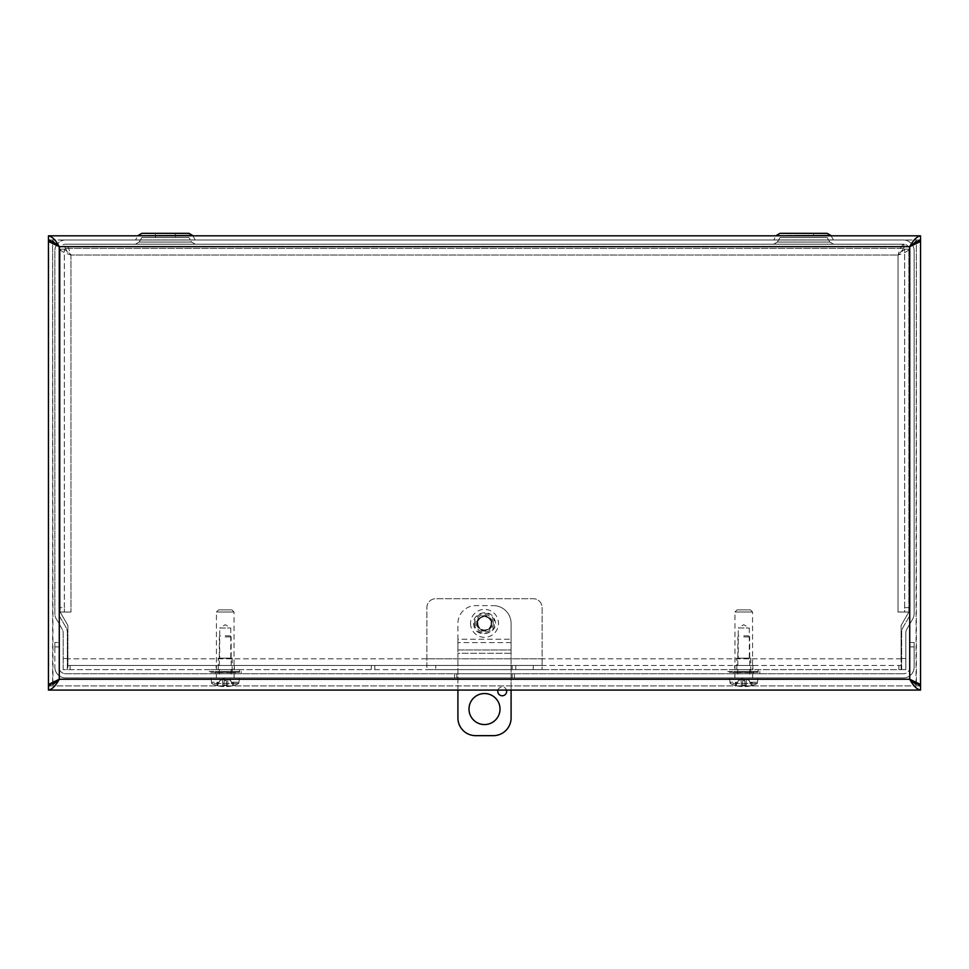 <?xml version="1.0" encoding="UTF-8"?>
<svg xmlns="http://www.w3.org/2000/svg" width="969" height="969" viewBox="0 0 969 969"><rect width="100%" height="100%" fill="white"/><g stroke="black" fill="none" stroke-linecap="round" stroke-linejoin="round"><path stroke-width="0.73" stroke-dasharray="4.84 3.63" d="M901.667 669.615L901.667 632.624A10.829 10.829 0 0 1 903.12 627.209L909.079 616.89A6.65 6.65 -150 0 0 909.964 613.559L909.964 250.826A6.65 6.65 0 0 0 903.314 244.188L65.686 244.188L903.314 244.188A6.65 6.65 0 0 1 909.964 250.826L909.964 613.559A6.65 6.65 -150 0 1 909.079 616.89L903.12 627.209A10.829 10.829 -150 0 0 901.667 632.624L901.667 669.615L905.845 669.615L905.845 632.624A6.65 6.65 0 0 1 906.742 629.305L912.701 618.973L906.742 629.305A6.65 6.65 0 0 0 905.845 632.624L905.845 669.615L901.667 669.615M59.036 250.826A6.65 6.65 180 0 1 65.686 244.188A6.65 6.65 0 0 0 59.036 250.826L59.036 613.559L59.036 250.826M56.275 245.472A10.829 10.829 90 0 0 54.845 250.826L54.845 613.559A10.829 10.829 -0 0 0 56.299 618.973L62.258 629.305A6.65 6.65 -0 0 1 63.155 632.624L63.155 669.615L67.333 669.615L67.333 632.624A10.829 10.829 -0 0 0 65.88 627.209L59.921 616.89A6.65 6.65 150 0 1 59.036 613.559A6.65 6.65 150 0 0 59.921 616.89L65.88 627.209A10.829 10.829 150 0 1 67.333 632.624L67.333 669.615L63.155 669.615L63.155 632.624A6.65 6.65 -0 0 0 62.258 629.305L56.299 618.973A10.829 10.829 150 0 1 54.845 613.559L54.845 250.826A10.829 10.829 180 0 1 65.686 239.997L903.314 239.997L65.686 239.997A10.829 10.829 90 0 0 57.45 243.8M911.563 243.8A10.829 10.829 0 0 0 903.314 239.997A10.829 10.829 0 0 1 914.155 250.826L914.155 613.559A10.829 10.829 0 0 1 912.701 618.973A10.829 10.829 -150 0 0 914.155 613.559L914.155 250.826A10.829 10.829 0 0 0 912.725 245.472M833.51 244.188L773.686 244.188L833.51 244.188L829.827 242.056L777.368 242.056L829.827 242.056L777.368 242.056L829.827 242.056L827.175 237.538L780.021 237.538L827.175 237.538L780.021 237.538L827.175 237.538L829.827 242.056L833.51 244.188L773.686 244.188L833.51 244.188M195.314 244.188L135.49 244.188L195.314 244.188L135.49 244.188L195.314 244.188L191.632 242.056L139.173 242.056L191.632 242.056L139.173 242.056L191.632 242.056L188.979 237.538L141.825 237.538L188.979 237.538L141.825 237.538L188.979 237.538L191.632 242.056L195.314 244.188M813.572 233.347L793.623 233.347L813.572 233.347L793.623 233.347L813.572 233.347L813.572 237.538L793.623 237.538L813.572 237.538L813.572 233.347M833.51 239.997L773.686 239.997L833.51 239.997M830.869 235.479L833.449 239.961L773.746 239.961L833.449 239.961L773.746 239.961L833.449 239.961L830.869 235.479L776.339 235.479L830.869 235.479L776.339 235.479L773.686 239.997L776.145 235.818M827.175 233.347L780.021 233.347L776.339 235.479M195.314 239.997L135.49 239.997L195.314 239.997M175.377 233.347L155.428 233.347L175.377 233.347L155.428 233.347L155.428 237.538L175.377 237.538L175.377 233.347L175.377 237.538L155.428 237.538L175.377 237.538L155.428 237.538L155.428 235.818M192.661 235.479L195.253 239.961L135.551 239.961L195.253 239.961L135.551 239.961L195.253 239.961L192.661 235.479L138.131 235.479L192.661 235.479L138.131 235.479L135.49 239.997L137.937 235.818M188.979 233.347L141.825 233.347L138.131 235.479M813.572 237.538L793.623 237.538L813.572 237.538M515.75 669.652L515.75 665.461L512.201 665.461L512.201 669.652L901.097 669.652L901.097 665.461L898.881 665.461L898.881 669.652M512.201 669.652L512.201 665.461L371.26 665.461L371.26 669.652L374.809 669.652L374.809 665.461L374.809 669.652L512.201 669.652M515.75 665.461L898.881 665.461M70.119 669.652L70.119 665.461L67.903 665.461L67.903 658.823L67.903 669.652L901.097 669.652L901.097 658.823L901.097 665.461L67.903 665.461L67.903 669.652L371.26 669.652M70.119 665.461L371.26 665.461M216.123 665.461L234.341 665.461L216.123 665.461L216.123 669.652L234.341 669.652L216.123 669.652M734.659 665.461L752.877 665.461L734.659 665.461L734.659 669.652L752.877 669.652L734.659 669.652M491.622 623.358A7.122 7.122 0 0 1 480.939 629.535A7.122 7.122 0 0 1 480.939 617.192A7.122 7.122 0 0 1 491.622 623.358A7.122 7.122 0 0 0 480.939 617.192A7.122 7.122 0 0 0 480.939 629.535A7.122 7.122 0 0 0 491.622 623.358M67.903 625.465L67.903 658.823L67.903 625.465L60.151 612.045L64.329 612.033L64.329 607.599L60.139 607.599L60.139 612.033L70.991 612.033L60.151 612.045L67.903 625.465M908.861 607.599L904.671 607.599L904.671 612.033L898.033 612.033L908.849 612.045L908.861 249.154C908.207 251.104 904.598 253.054 898.033 255.017L904.671 249.154L904.671 612.033L908.861 612.033L898.009 612.033L908.861 612.033L901.097 625.465L901.097 658.823L901.097 625.465L908.849 612.045L908.861 249.154L904.671 249.154L908.861 249.154M904.671 607.599L904.671 249.154M903.895 248.367L903.895 244.188L903.895 248.367L65.105 248.367L903.895 248.367L898.033 255.017L70.967 255.017L898.033 255.017L898.009 612.045L898.033 255.017C899.983 248.439 901.933 244.83 903.895 244.188L65.105 244.188C67.067 244.83 69.017 248.439 70.967 255.017C64.402 253.054 60.793 251.104 60.139 249.154L60.139 612.033L70.991 612.045L64.329 612.033L64.329 249.154L64.329 607.599M64.329 249.154L60.139 249.154L64.329 249.154L70.967 255.017L70.991 612.033L70.967 255.017L65.105 248.367L65.105 244.188L65.105 248.367M903.895 244.188L65.105 244.188M60.139 249.154L60.139 607.599M48.45 239.997L48.45 235.818L920.55 235.818L920.55 239.997L48.45 239.997L920.55 239.997M912.386 244.915L909.721 246.647L912.059 244.43M56.565 244.975L59.279 246.647L56.941 244.43M59.279 246.647L909.721 246.647L909.721 679.257L59.279 679.257L59.279 246.647L56.614 244.915M52.956 241.366L52.629 240.07L49.455 240.07M920.55 685.907L920.55 690.085L48.45 690.085L48.45 685.907L920.55 685.907L48.45 685.907M52.629 240.07L48.45 240.07L48.45 685.834L52.629 685.834L52.629 240.07L52.956 684.538M916.044 684.538L916.371 240.07L916.371 685.834L920.55 685.834L920.55 240.07L916.371 240.07L919.557 240.07M916.371 240.07L916.044 241.366M916.371 685.834L919.545 685.834M52.629 685.834L49.443 685.834M54.845 646.917L54.845 642.495L59.036 642.495L59.036 667.108A6.65 6.65 -0 0 0 65.686 673.758L903.314 673.758L65.686 673.758A6.65 6.65 180 0 1 59.036 667.108L59.036 642.495L54.845 642.495L54.845 667.108L54.845 646.917L59.036 646.917L54.845 646.917M909.964 667.108A6.65 6.65 0 0 1 903.314 673.758A6.65 6.65 0 0 0 909.964 667.108L909.964 642.495L914.155 642.495L914.155 667.108A10.829 10.829 0 0 1 903.314 677.949L65.686 677.949L903.314 677.949A10.829 10.829 0 0 0 914.155 667.108L914.155 642.495L909.964 642.495L909.964 667.108M65.686 677.949A10.829 10.829 90 0 1 54.845 667.108A10.829 10.829 180 0 0 65.686 677.949M234.098 673.758L216.366 673.758L234.098 673.758L216.366 673.758L234.098 673.758L234.098 677.949L216.366 677.949L234.098 677.949L234.098 673.758M234.098 677.949L216.366 677.949L234.098 677.949M514.418 673.758L512.201 673.758L514.418 673.758L514.418 677.949L514.418 673.758M512.201 677.949L456.799 677.949L512.201 677.949L512.201 673.758L454.582 673.758L512.201 673.758L512.201 677.949M454.582 677.949L454.582 673.758L454.582 677.949L456.799 677.949L454.582 677.949M752.634 673.758L734.902 673.758L752.634 673.758L734.902 673.758L752.634 673.758L752.634 677.949L734.902 677.949L752.634 677.949L752.634 673.758M752.634 677.949L734.902 677.949L752.634 677.949M230.767 658.157L230.767 628.021L225.232 624.702L219.697 628.021L230.767 628.021L219.697 628.021L219.697 658.157L230.767 658.157L219.697 658.157M218.279 658.157L232.185 658.157L218.279 658.157L218.279 672.341L232.185 672.341L218.279 672.341M218.57 609.876L231.894 609.876L218.57 609.876L216.438 611.996L234.026 611.996L216.438 611.996L216.438 669.652L234.026 669.652L216.438 669.652M210.842 669.652L239.622 669.652L210.842 669.652L210.842 672.341L239.622 672.341L210.842 672.341M749.303 658.157L749.303 628.021L743.768 624.702L738.233 628.021L749.303 628.021L738.233 628.021L738.233 658.157L749.303 658.157L738.233 658.157M736.815 658.157L750.721 658.157L736.815 658.157L736.815 672.341L750.721 672.341L736.815 672.341M737.106 609.876L750.43 609.876L737.106 609.876L734.974 611.996L752.562 611.996L734.974 611.996L734.974 669.652L752.562 669.652L734.974 669.652M729.378 669.652L758.158 669.652L729.378 669.652L729.378 672.341L758.158 672.341L729.378 672.341M232.79 685.131L231.373 682.237L232.79 685.131L232.79 682.237L231.373 682.237L233.529 682.237L232.79 682.237L232.79 685.131A0.666 0.666 -90 0 0 232.984 685.362L233.166 685.592A30.838 30.56 -90 0 0 233.529 685.483L233.529 682.237L238.895 682.237L233.529 682.237L233.529 685.483A30.814 30.802 -90 0 0 238.786 683.472L238.895 682.237L238.786 683.472A30.814 30.802 -90 0 1 233.166 685.592L232.984 685.362A0.666 0.666 -90 0 1 232.79 685.131A0.654 0.654 161.1 0 0 232.984 685.362A0.654 0.654 161.1 0 1 232.79 685.131M231.373 682.237L230.525 680.492L227.812 679.063L230.525 680.492L231.373 682.237M233.166 685.592A30.814 30.693 161.1 0 1 227.788 686.524A30.814 30.693 161.1 0 0 233.166 685.592M226.71 686.524L227.788 686.524L226.71 686.524A30.814 0.921 -95 0 0 226.794 685.471A30.814 0.921 -95 0 1 226.71 686.524L226.056 679.039L227.812 679.063L226.056 679.063L226.794 685.471L223.669 685.471L226.794 685.471L226.262 680.492L224.19 680.492L226.262 680.492L226.056 679.063L226.71 686.524L226.056 679.039L226.71 686.524M223.754 686.524A30.814 0.921 95 0 1 223.669 685.471A30.814 0.921 95 0 0 223.754 686.524L222.664 686.524L223.754 686.524L222.664 686.524L223.754 686.524L224.408 679.039L219.939 680.492L219.091 682.237L211.46 682.237L211.678 683.472L238.786 683.472L211.678 683.472A30.814 30.802 90 0 0 216.935 685.483A30.814 30.802 90 0 1 211.678 683.472L211.569 682.237L219.091 682.237L217.674 685.131L217.674 682.237L217.674 685.131A0.666 0.666 90 0 1 217.48 685.362A0.666 0.666 90 0 0 217.674 685.131L219.83 680.492L224.396 679.063L223.754 686.524L224.408 679.039L223.754 686.524M217.298 685.592A30.814 30.693 -161.1 0 0 222.664 686.524A30.814 30.693 -161.1 0 1 217.298 685.592A30.838 30.56 90 0 1 216.935 685.483A30.838 30.56 90 0 0 217.298 685.592L217.298 685.592M225.232 677.949L239.379 677.949L225.232 677.949M216.935 685.483L216.935 682.237L216.935 685.483M225.232 636.936L231.167 636.936L225.232 636.936M225.232 635.821L230.065 635.821L225.232 635.821M751.326 685.131L749.909 682.237L751.326 685.131L751.326 682.237L749.909 682.237L752.065 682.237L751.326 682.237L751.326 685.131A0.666 0.666 -90 0 0 751.52 685.362L751.702 685.592A30.838 30.56 -90 0 0 752.065 685.483L752.065 682.237L757.431 682.237L752.065 682.237L752.065 685.483A30.814 30.802 -90 0 0 757.322 683.472L757.431 682.237L757.322 683.472A30.814 30.802 -90 0 1 751.702 685.592L751.52 685.362A0.666 0.666 -90 0 1 751.326 685.131A0.654 0.654 161.1 0 0 751.52 685.362A0.654 0.654 161.1 0 1 751.326 685.131M749.909 682.237L749.061 680.492L746.348 679.063L749.061 680.492L749.909 682.237M751.702 685.592A30.814 30.693 161.1 0 1 746.336 686.524A30.814 30.693 161.1 0 0 751.702 685.592M745.246 686.524L746.336 686.524L745.246 686.524A30.814 0.921 -95 0 0 745.331 685.471A30.814 0.921 -95 0 1 745.246 686.524L744.592 679.039L746.348 679.063L744.604 679.063L745.331 685.471L742.206 685.471L745.331 685.471L744.81 680.492L742.739 680.492L744.81 680.492L744.604 679.063L745.246 686.524M742.29 686.524A30.814 0.921 95 0 1 742.206 685.471A30.814 0.921 95 0 0 742.29 686.524L741.212 686.524L742.29 686.524L741.212 686.524L742.29 686.524L742.944 679.039L738.475 680.492L737.627 682.237L729.996 682.237L730.214 683.472L757.322 683.472L730.214 683.472A30.814 30.802 90 0 0 735.471 685.483A30.814 30.802 90 0 1 730.214 683.472L730.105 682.237L737.627 682.237L736.21 685.131L736.21 682.237L736.21 685.131A0.666 0.666 90 0 1 736.016 685.362A0.666 0.666 90 0 0 736.21 685.131L738.366 680.492L742.944 679.063L742.29 686.524L742.944 679.039L742.29 686.524M735.834 685.592A30.814 30.693 -161.1 0 0 741.212 686.524A30.814 30.693 -161.1 0 1 735.834 685.592A30.838 30.56 90 0 1 735.471 685.483A30.838 30.56 90 0 0 735.834 685.592L735.834 685.592M743.768 677.949L757.915 677.949L743.768 677.949M735.471 685.483L735.471 682.237L735.471 685.483M743.768 636.936L749.703 636.936L743.768 636.936M743.768 635.821L748.601 635.821L743.768 635.821M742.533 672.631L742.533 671.493L742.533 672.631L742.533 671.493L745.016 671.493L745.016 672.631L745.016 671.493L753.543 671.493L749.994 671.493L749.994 672.631L749.994 671.493L733.908 671.493L742.533 671.493L742.533 672.631L733.993 672.631L742.533 672.631M753.543 672.631L749.994 672.631L753.543 672.631L753.628 671.493L753.543 672.631L745.016 672.631L745.016 671.493L745.016 672.631L753.543 672.631M727.707 671.493L759.829 671.493L727.707 671.493L727.707 673.758L759.829 673.758L727.707 673.758M745.016 672.631L749.994 672.631L745.016 672.631M737.542 672.631L737.542 671.493L737.542 672.631M733.993 672.631L733.993 671.493L733.993 672.631M733.908 671.493L733.908 673.758L753.628 673.758L733.908 673.758M223.984 672.631L223.984 671.493L223.984 672.631L223.984 671.493L226.467 671.493L226.467 672.631L226.467 671.493L235.007 671.493L231.458 671.493L231.458 672.631L231.458 671.493L215.372 671.493L223.984 671.493L223.984 672.631L215.457 672.631L223.984 672.631M235.007 672.631L231.458 672.631L235.007 672.631L235.092 671.493L235.007 672.631L226.467 672.631L226.467 671.493L226.467 672.631L235.007 672.631M209.171 671.493L241.293 671.493L209.171 671.493L209.171 673.758L241.293 673.758L209.171 673.758M226.467 672.631L231.458 672.631L226.467 672.631M219.006 672.631L219.006 671.493L219.006 672.631M215.457 672.631L215.457 671.493L215.457 672.631M215.372 671.493L215.372 673.758L235.092 673.758L215.372 673.758M506.654 691.333A4.433 4.433 0 0 0 500.016 687.493A4.433 4.433 0 0 0 500.016 695.173A4.433 4.433 0 0 0 506.654 691.333M497.969 690.085A4.433 4.433 0 0 1 506.484 690.085M477.475 623.358A7.025 7.025 45 0 1 488.013 617.277A7.025 7.025 45 0 1 488.013 629.438A7.025 7.025 45 0 1 477.475 623.358A7.025 7.025 -135 0 0 488.013 629.438A7.025 7.025 -135 0 0 488.013 617.277A7.025 7.025 -135 0 0 477.475 623.358M457.913 690.085L457.913 653.276L511.087 653.276L511.087 717.92A17.733 17.733 0 0 1 493.366 735.653L475.634 735.653A17.733 17.733 0 0 1 457.913 717.92L457.913 653.276L511.087 653.276L511.087 649.957L457.913 649.957L457.913 653.276L457.913 639.249L511.087 639.249L457.913 639.249L457.913 623.358A17.733 17.733 45 0 1 475.634 605.637L493.366 605.637L475.634 605.637A17.733 17.733 -135 0 0 457.913 623.358L457.913 649.957L511.087 649.957L511.087 623.358A17.733 17.733 180 0 0 493.366 605.637A17.733 17.733 -0 0 1 511.087 623.358L511.087 690.085M500.016 709.054A15.516 15.516 0 0 0 476.748 695.621A15.516 15.516 0 0 0 476.748 722.486A15.516 15.516 0 0 0 500.016 709.054M511.087 642.58L457.913 642.58L511.087 642.58M491.15 623.358A6.65 6.65 45 0 1 484.5 630.007A6.65 6.65 45 0 1 477.85 623.358A6.65 6.65 45 0 1 484.5 616.708A6.65 6.65 45 0 1 491.15 623.358M477.85 623.358A6.65 6.65 -90 0 0 487.819 629.123A6.65 6.65 -90 0 0 487.819 617.604A6.65 6.65 -90 0 0 477.85 623.358M470.534 623.358A13.966 13.966 -90 0 0 491.489 635.458A13.966 13.966 -90 0 0 491.489 611.269A13.966 13.966 -90 0 0 470.534 623.358M474.447 623.358A10.053 10.053 -90 0 0 489.527 632.067A10.053 10.053 -90 0 0 489.527 614.649A10.053 10.053 -90 0 0 474.447 623.358M476.821 623.358A7.679 7.679 -90 0 0 488.34 630.02A7.679 7.679 -90 0 0 488.34 616.708A7.679 7.679 -90 0 0 476.821 623.358M533.253 669.615L533.253 665.424L542.119 665.424L542.119 658.787L426.881 658.787L542.119 658.787L542.119 607.563A8.866 8.866 -90 0 0 533.253 598.709L435.747 598.709L533.253 598.709A8.866 8.866 90 0 1 542.119 607.563L542.119 669.615L426.881 669.615L426.881 607.563A8.866 8.866 45 0 1 435.747 598.709A8.866 8.866 -135 0 0 426.881 607.563L426.881 665.424L435.747 665.424L435.747 669.615L426.881 669.615L426.881 665.424L542.119 665.424L542.119 669.615L435.747 669.615M533.253 665.424L435.747 665.424M901.667 658.532L905.845 658.532M63.155 658.532L67.333 658.532M827.247 237.575L779.96 237.575L827.247 237.575M189.04 237.575L141.753 237.575L189.04 237.575M901.097 658.823L67.903 658.823L901.097 658.823M909.721 246.647L912.435 244.975M914.155 646.917L909.964 646.917L914.155 646.917M456.799 673.758L456.799 677.949L456.799 673.758M227.788 686.524L227.812 679.063L227.788 686.524M222.664 686.524L222.652 679.063L222.664 686.524M223.718 685.131L226.746 685.131L223.718 685.131M746.336 686.524L746.348 679.063L746.336 686.524M741.212 686.524L741.188 679.063L741.212 686.524M742.254 685.131L745.282 685.131L742.254 685.131M493.269 623.358A8.769 8.769 -135 0 0 480.115 615.763A8.769 8.769 -135 0 0 480.115 630.964A8.769 8.769 -135 0 0 493.269 623.358M777.368 242.056L773.686 244.188L777.368 242.056L780.021 237.538L777.368 242.056M139.173 242.056L135.49 244.188L139.173 242.056L141.825 237.538L139.173 242.056M155.428 235.479L155.428 233.347M234.341 669.652L234.341 665.461M752.877 669.652L752.877 665.461M216.366 677.949L216.366 673.758L216.366 677.949M734.902 677.949L734.902 673.758L734.902 677.949M232.185 658.157L232.185 672.341M231.894 609.876L234.026 611.996L234.026 669.652M239.622 672.341L239.622 669.652M750.721 658.157L750.721 672.341M750.43 609.876L752.562 611.996L752.562 669.652M758.158 672.341L758.158 669.652M239.004 682.237L239.379 677.949M211.46 682.237L211.085 677.949M220.399 635.821L219.297 636.936L219.297 677.949M230.065 635.821L231.167 636.936L231.167 677.949M223.669 685.507L226.794 685.507L223.669 685.507M231.494 682.237L230.634 680.492L225.232 677.622L219.83 680.492L218.97 682.237M757.54 682.237L757.915 677.949M729.996 682.237L729.621 677.949M738.935 635.821L737.833 636.936L737.833 677.949M748.601 635.821L749.703 636.936L749.703 677.949M742.206 685.507L745.331 685.507L742.206 685.507M750.03 682.237L749.17 680.492L743.768 677.622L738.366 680.492L737.506 682.237M753.628 671.493L753.628 673.758M759.829 671.493L759.829 673.758M235.092 671.493L235.092 673.758M241.293 671.493L241.293 673.758M473.708 623.358C473.526 641.115 502.669 633.629 493.948 618.161C488.873 607.829 472.4 613.704 473.708 623.358"/><path stroke-width="1.45" d="M776.145 235.818L830.869 235.479L827.175 233.347L780.021 233.347L827.175 233.347L831.063 235.818M137.937 235.818L192.661 235.479L188.979 233.347L141.825 233.347L188.979 233.347L192.855 235.818M155.428 233.347L175.377 233.347M138.131 235.479L141.825 233.347L188.979 233.347M776.339 235.479L780.021 233.347L827.175 233.347M912.725 245.472A10.829 10.829 0 0 0 911.563 243.8M57.45 243.8A10.829 10.829 90 0 0 56.275 245.472M912.059 244.43L920.55 239.997L920.55 235.818C916.94 236.46 913.331 240.07 909.721 246.647L919.472 241.947L920.55 240.07L920.55 685.834L919.472 683.957L909.721 679.257L920.55 685.907L920.55 690.085L48.45 690.085C52.06 689.443 55.669 685.834 59.279 679.257L48.45 685.907L48.45 690.085M56.941 244.43L48.45 239.997L48.45 235.818C52.06 236.46 55.669 240.07 59.279 246.647L59.279 679.257L49.528 683.957L48.45 685.834L48.45 240.07L49.528 241.947L59.279 246.647L909.721 246.647L909.721 679.257L916.044 684.538M56.614 244.915L52.956 241.366M49.455 240.07L48.45 240.07M52.956 684.538L59.279 679.257L49.528 683.957M919.557 240.07L920.55 240.07M916.044 241.366L912.386 244.915M919.545 685.834L920.55 685.834M920.55 690.085C916.94 689.443 913.331 685.834 909.721 679.257L919.472 683.957M49.443 685.834L48.45 685.834M48.45 235.818L920.55 235.818M506.484 690.085A4.433 4.433 0 0 1 501.603 695.718A4.433 4.433 0 0 1 497.969 690.085M511.087 690.085L511.087 717.92A17.733 17.733 0 0 1 493.366 735.653L475.634 735.653A17.733 17.733 0 0 1 457.913 717.92L457.913 690.085M500.016 709.054A15.516 15.516 0 0 1 476.748 722.486A15.516 15.516 0 0 1 476.748 695.621A15.516 15.516 0 0 1 500.016 709.054M49.528 241.947L56.565 244.975M912.435 244.975L919.472 241.947M59.279 679.257L909.721 679.257"/></g></svg>
